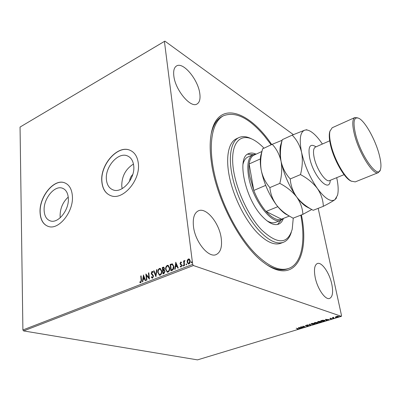 <?xml version="1.0" encoding="UTF-8"?>
<svg xmlns="http://www.w3.org/2000/svg" width="401" height="401" viewBox="0 0 401 401"><rect width="100%" height="100%" fill="white"/><g stroke="black" fill="none" stroke-linecap="round" stroke-linejoin="round"><path stroke-width="0.6" d="M301.402 214.926C310.083 256.049 294.389 285.993 263.858 262.64C241.372 246.48 216.44 199.763 211.477 162.966C210.074 153.377 209.798 144.916 210.65 137.583C215.046 99.017 248.034 109.087 271.703 144.53M267.071 264.926C274.941 269.592 281.692 270.921 287.327 268.921L288.69 268.434C279.778 271.502 268.785 266.695 255.708 254.013C237.973 236.239 220.75 202.931 214.279 173.197C207.778 143.413 212.38 121.172 223.693 115.673C235.708 111.257 249.332 118.1 264.565 136.195L271.146 144.786M44.13 210.36C44.441 216.104 46.566 219.633 50.496 220.956C58.265 223.668 69.263 209.843 68.34 198.335C67.939 192.886 65.919 189.493 62.275 188.159C54.436 185.172 43.428 198.771 44.13 210.36M68.235 197.071C62.862 202.079 60.145 208.37 60.09 215.928L60.25 217.738M106.395 179.432C106.917 184.871 109.167 188.37 113.147 189.919C122.15 193.703 135.393 178.395 133.723 165.864C133.127 160.771 131.017 157.448 127.393 155.889C118.29 151.718 105.002 166.801 106.395 179.432M133.458 164.064C125.618 169.021 121.719 176.37 121.764 186.109L122.165 188.63M101.819 181.593C102.491 188.941 105.528 193.648 110.932 195.718C122.942 200.69 140.626 180.169 138.33 163.458C137.518 156.736 134.731 152.33 129.969 150.25C117.774 144.586 100.014 164.696 101.819 181.593M130.851 150.651L130.089 150.31C117.894 144.646 100.135 164.751 101.939 181.648C102.556 188.56 105.318 193.167 110.235 195.462M40.05 212.279C40.446 220.019 43.303 224.771 48.626 226.53C58.987 230.094 73.679 211.568 72.396 196.214C71.839 188.996 69.162 184.495 64.361 182.711C53.869 178.656 39.163 196.776 40.05 212.279M65.002 182.946L64.486 182.756C53.99 178.706 39.288 196.826 40.175 212.324C40.536 219.723 43.198 224.415 48.16 226.395M173.828 75.944C175.257 90.075 190.716 108.4 197.001 104.014C199.598 102.456 200.525 98.947 199.788 93.498C198.169 79.719 183.192 61.548 176.555 65.949C174.144 67.433 173.237 70.766 173.828 75.944M315.166 277.297C317.336 288.68 325.366 300.284 329.612 298.439C332.614 296.905 333.351 292.169 331.817 284.239C329.552 273.041 321.727 261.652 317.381 263.512C314.509 264.931 313.772 269.527 315.166 277.297M193.482 226.56C195.137 241.988 208.67 258.314 216.189 254.57C220.635 252.334 222.309 246.851 221.207 238.119C219.302 223.026 206.184 206.961 198.38 210.826C194.249 212.926 192.615 218.169 193.482 226.56M335.587 316.79L337.462 316.224L338.634 316.534L337.943 316.985L335.832 317.091L335.587 316.79M333.993 318.168L332.349 317.622L333.587 317.261L333.201 317.567L333.943 317.933M329.923 318.339L330.825 318.214L330.038 318.574L331.973 318.66L330.645 319.061L331.562 318.71L329.973 318.514M324.128 321.156L323.101 321.467L320.8 320.74L322.61 320.244L324.71 320.289L325.111 320.594L324.098 321.011M316.574 323.442L314.249 322.735L316.459 322.414L316.539 322.695L317.828 322.665L318.033 322.825L317.447 323.181L316.529 323.226M310.725 325.216L306.986 324.945L310.189 325.041L309.462 324.188L309.828 324.078L310.705 325.111M303.226 327.487L300.519 326.91L304.439 326.765L303.001 326.153L305.367 326.84L301.462 326.985L303.226 327.487M297.783 328.67L296.189 328.224L298.605 328.805L297.121 329.216L298.164 328.84L297.748 328.469M22.902 329.963L192.67 264.374L193.397 265.522L341.391 316.334L197.508 359.877L23.599 330.915L22.902 329.963L20.05 127.062L164.881 41.123L293.397 134.641M193.397 265.522L23.599 330.915M298.434 327.542L302.239 327.787L299.487 328.173L299.813 328.524L299.457 328.63L298.434 327.542M308.048 326.063L306.565 326.208L307.988 325.702L305.186 325.587L306.825 325.196L305.692 325.622L308.324 325.602L308.018 325.903M311.402 324.314L310.981 323.993L311.813 323.437L314.74 323.296L315.151 323.602L314.294 324.168L311.402 324.314L311.016 323.878M317.898 322.344L317.487 322.023L318.339 321.452L321.276 321.311L321.672 321.622L320.795 322.203L317.898 322.344L317.522 321.908M325.417 319.341L329.181 319.627L326.374 320.018L326.65 320.394L326.274 320.504L325.417 319.341M332.745 318.444L333.376 318.319L332.725 318.349M335.391 317.642L336.023 317.512L335.371 317.547M339.727 316.329L340.364 316.199L339.707 316.234M318.183 208.345L341.552 315.742L341.391 316.334M187.302 260.224L188.345 258.991L189.001 258.936L189.588 259.327L190.214 260.861C190.39 262.214 189.974 263.236 188.961 263.928L188.3 263.983L187.102 262.079L187.302 260.224L188.345 258.991M184.149 265.708L183.573 260.951L183.994 260.785L184.079 261.482L184.941 260.404L184.244 262.284L184.57 265.547L184.149 265.708M180.661 262.008L181.548 262.364L181.352 262.866L180.756 262.58L180.425 263.377L181.889 265.231L181.167 266.956L180.711 266.981L180.229 266.645L180.42 266.109L181.051 266.384L181.473 265.422L180.014 263.562L180.661 262.008L181.167 262.059M172.124 270.374L170.881 270.86L170.159 264.404L172.38 263.843L173.823 266.419C174.094 268.259 173.528 269.582 172.124 270.374M162.966 273.928L162.285 267.507L163.693 267.111L164.415 268.324L164.064 269.883L165.077 271.201L164.024 273.517L162.966 273.928M155.904 276.67L153.593 270.931L154.024 270.76L155.778 275.111L156.55 269.768L156.986 269.597L155.904 276.67M146.881 280.174L146.485 280.324L145.879 273.973L148.896 277.703L148.44 272.961L148.831 272.805L149.453 279.171L146.43 275.437L146.881 280.174M141.122 280.204L140.736 275.998L141.122 275.843L141.518 280.119L140.791 282.705L139.769 282.344L139.919 281.778L140.726 282.053L141.122 280.204L141.373 280.279L140.736 275.998M192.67 264.374L164.42 41.408L20.05 127.062M143.398 274.951L145.698 280.63L145.267 280.795L144.55 278.961L143.117 279.522L142.786 281.763L142.36 281.928L143.483 274.976M152.621 278.114L152.2 278.154L151.317 277.166L151.608 276.72L152.525 277.467L153.142 276.104L151.503 274.134L151.207 273.246L151.979 271.397L152.345 271.367L153.087 272.084L152.816 272.595L152.039 272.053L151.598 273.061L153.543 275.958L152.621 278.114M157.783 272.635C157.573 270.825 158.114 269.437 159.418 268.464L160.24 268.394L161.814 271.026C162.034 272.85 161.478 274.239 160.154 275.191L159.387 275.261L158.039 272.71C157.824 270.901 158.365 269.512 159.668 268.545L159.418 268.464M165.608 269.572C165.382 267.758 165.934 266.359 167.252 265.382L168.094 265.307L169.698 267.943C169.924 269.778 169.367 271.176 168.029 272.139L167.232 272.209L165.859 269.652C165.633 267.838 166.179 266.439 167.498 265.462L167.252 265.382M175.718 262.214L178.275 267.988L177.823 268.164L177.021 266.299L175.508 266.891L175.192 269.186L174.741 269.362L175.813 262.249M182.761 265.768L183.046 265.086L183.463 265.492L183.031 266.184L182.761 265.768L183.292 265.171L183.046 265.086M185.994 264.51L186.28 263.828L186.701 264.239L186.264 264.931L185.994 264.51L186.239 264.595L186.28 263.828M191.307 262.449L191.593 261.763L192.019 262.169L191.583 262.866L191.307 262.449L191.838 261.848L191.593 261.763M164.881 41.123L164.42 41.408M223.693 115.673L222.405 116.32C217.051 118.987 213.332 124.776 211.232 133.683M132.766 174.47C130.856 176.35 129.809 178.625 129.628 181.297M140.47 282.75L139.769 282.344M140.019 282.414L140.155 281.923M140.716 282.134L140.982 282.124L140.726 282.053M140.982 282.124L141.373 280.279M145.463 280.72L144.55 278.961M142.641 281.818L143.613 275.302M143.227 278.805L144.576 278.449L143.573 276.459L143.227 278.805L144.32 278.374L143.573 276.459M144.576 278.449L144.32 278.374M146.721 280.234L146.144 274.174M148.44 272.961L148.896 277.703M149.443 279.061L146.43 275.437M152.29 278.164L151.317 277.166M151.568 277.241L151.743 276.971M152.776 277.542L153.393 276.179L153.142 276.104M153.393 276.179L152.951 275.527M153.202 275.602L151.503 274.134M151.758 274.209L151.207 273.246M151.458 273.322L152.235 271.477L151.979 271.397M152.235 271.477L152.505 271.432M152.901 272.434L152.41 272.104M156.009 276.384L153.593 270.931M156.55 269.768L156.801 269.848L156.029 275.186L155.778 275.111M159.668 268.545L160.435 268.459M159.438 275.271L158.039 272.71M159.538 274.605L160.325 274.615C161.392 273.848 161.839 272.73 161.663 271.261L160.305 269.136M161.413 271.181L160.119 269.071L159.508 269.116C158.455 269.898 158.014 271.016 158.189 272.474L159.478 274.595L160.074 274.54C161.142 273.773 161.593 272.655 161.413 271.181L161.663 271.261M160.325 274.615L160.074 274.54M163.202 273.838L162.285 267.507M162.535 267.587L163.854 267.176M164.41 269.978L164.064 269.883M164.921 271.442L164.079 270.48L163.052 270.715L163.302 273.111L164.019 273.006L164.921 271.442L164.24 270.545M164.26 268.575L163.598 267.788L162.761 268.003L162.981 270.058L163.438 270.058L164.26 268.575L163.738 267.853M163.438 270.058L163.187 269.978L164.009 268.495M164.019 273.006L163.768 272.931L164.671 271.362M163.302 273.111L163.768 272.931M167.498 265.462L168.295 265.377M167.277 272.219L165.859 269.652M167.382 271.547L168.189 271.557C169.272 270.785 169.723 269.662 169.533 268.184L168.164 266.053M169.287 268.104L167.974 265.988L167.342 266.028C166.275 266.82 165.834 267.948 166.019 269.412L167.322 271.537L167.939 271.482C169.027 270.705 169.473 269.582 169.287 268.104L169.533 268.184M168.189 271.557L167.939 271.482M171.107 270.77L170.159 264.404M170.405 264.49L172.265 263.818M173.658 266.66L172.265 264.54L170.641 264.906L171.217 270.033L172.996 269.347L173.658 266.66L172.445 264.61M172.996 269.347L172.746 269.266L173.412 266.58M171.217 270.033L172.746 269.266M178.004 268.094L177.021 266.299M175.011 269.256L175.934 262.53M175.608 266.159L177.016 265.783L175.934 263.758L175.608 266.159L176.766 265.703L175.934 263.758M177.016 265.783L176.766 265.703M181.397 262.755L181.107 262.64M180.791 267.001L180.229 266.645M180.475 266.725L180.625 266.309M181.297 266.47L181.718 265.502L181.473 265.422M181.718 265.502L181.322 265.006M181.568 265.091L180.816 264.69M181.062 264.775L180.234 264.239M180.48 264.324L180.014 263.562M180.26 263.642L180.906 262.089M183.147 266.184L183.006 265.848M184.375 265.622L183.573 260.951M184.716 260.414L184.961 260.5L184.079 261.482M186.38 264.931L186.239 264.595M188.59 259.076L189.187 259.011M188.36 263.998L187.102 262.079M187.342 262.159L187.548 260.309M188.495 263.392L189.132 263.427L190.029 261.116L189.031 259.612M189.788 261.031L188.861 259.542L188.42 259.572L187.523 261.913L188.425 263.377L188.886 263.342L189.788 261.031L190.029 261.116M191.693 262.866L191.548 262.53M298.419 328.67L298.149 328.77M298.108 328.569L298.194 329.046M299.597 328.299L299.457 328.63M299.402 328.359L298.635 327.537M300.299 327.787L299.036 327.697L299.382 328.063L300.274 327.652M308.374 325.617L308.103 325.752M310.554 324.93L310.163 324.905M309.607 324.148L310.189 325.041M315.061 323.442L314.73 323.707M314.73 323.602L314.635 323.266M314.404 323.396L312.068 323.507L311.397 323.958L314.043 324.103L314.74 323.652L314.369 323.211M316.489 322.424L316.539 322.695M317.888 322.685L317.607 322.83M316.509 322.519L316.249 322.584M315.176 322.599L314.825 322.705L315.572 322.935L316.254 322.62L315.151 322.469M315.983 322.955L316.675 323.271L317.617 322.87L315.953 322.815M316.489 322.524L316.544 322.8M321.582 321.457L321.251 321.727M321.251 321.617L321.151 321.276M320.935 321.417L318.594 321.522L317.903 321.983L320.549 322.133L321.261 321.667L320.895 321.226M325.016 320.434L324.685 320.66M324.68 320.584L324.584 320.254M321.381 320.715L323.206 321.291L324.69 320.63L321.351 320.574M327.226 319.467L325.998 319.507L326.284 319.903L327.241 319.612M326.469 320.148L326.274 320.504M326.219 320.229L325.557 319.326M333.261 317.662L332.94 317.557M338.524 316.384L335.973 316.81L337.742 316.92L338.238 316.595M338.228 316.559L338.158 316.259M263.928 148.099C260.695 144.746 257.502 142.144 254.339 140.29C241.562 132.671 231.517 141.197 232.725 162.741C233.818 184.164 246.901 214.59 261.577 229.863C277.432 244.625 287.642 244.43 292.204 229.282L293.261 218.119M291.316 232.204C289.773 237.437 287.141 240.795 283.407 242.289C277.071 244.52 269.302 240.976 260.094 231.663C248.094 219.121 236.695 196.59 232.369 176.545C228.029 156.475 231.031 141.267 238.871 137.608C242.535 135.954 246.785 136.39 251.622 138.906M266.775 220.655C270.189 222.74 273.126 223.307 275.587 222.355L280.961 220.239C271.823 225.307 252.059 199.182 248.54 176.129C246.77 164.385 248.279 157.232 253.061 154.666L256.179 154.114M277.522 224.475L281.051 220.199M283.397 218.505C282.344 221.392 280.73 223.277 278.555 224.164C274.169 225.728 268.815 223.227 262.5 216.665C245.051 199.001 236.339 157.177 248.565 153.673C250.71 152.721 253.186 152.866 255.998 154.109M238.871 137.608L236.274 138.846C228.38 142.53 225.312 157.738 229.613 177.778C233.898 197.788 245.282 220.264 257.307 232.755C266.535 242.034 274.334 245.547 280.71 243.302L283.407 242.289M300.82 215.152C305.778 241.377 301.863 263.823 288.69 268.434M253.156 154.626L247.623 154.205M253.061 154.666L247.813 157.067C245.422 158.179 243.788 160.691 242.926 164.595M261.888 151.508L254.064 155.082C251.442 156.315 249.798 159.277 249.136 163.979C248.695 167.417 248.871 171.453 249.668 176.079L253.783 190.46C257.131 198.831 261.226 205.833 266.069 211.457L281.492 219.172M277.808 206.69L266.069 211.457C272.003 218.024 277.056 220.63 281.216 219.277L289.352 216.064L281.357 219.227M260.354 158.921L249.136 163.979L253.783 190.46L265.678 185.372M283.517 218.375L280.961 220.239M351.482 181.287L350.198 180.645C343.672 177.077 333.717 159.257 330.549 145.167C329.261 139.588 328.945 135.277 329.602 132.235L330.033 130.866M354.905 117.528L332.178 127.759L329.943 131.217C329.271 134.345 329.597 138.781 330.93 144.53C334.198 159.057 344.464 177.437 351.171 181.107L355.211 181.894L378.338 172.615C373.391 175.788 358.895 152.981 354.394 134.265C352.088 124.641 352.258 119.062 354.905 117.528L357.898 117.914M379.12 154.305C375.326 139.743 365.306 121.633 359.065 118.415C353.882 116.225 352.71 121.498 355.562 134.23C360.87 156.345 378.689 180.36 380.589 169.001C381.351 165.768 380.865 160.866 379.12 154.305M282.063 140.305L272.204 144.305L262.56 148.886M272.204 144.305C276.51 148.831 279.462 154.505 281.061 161.317C282.229 168.345 281.813 175.698 279.808 183.377L269.878 187.588C265.542 182.666 262.65 176.831 261.206 170.079C260.204 163.623 260.56 156.976 262.269 150.134L262.605 148.706M279.808 183.377C286.745 186.991 292.369 191.533 296.685 196.991C300.504 202.55 302.575 208.34 302.885 214.345L293.076 218.194L289.422 216.099C284.334 213.131 280.063 209.492 276.61 205.177C272.715 199.768 270.474 193.904 269.878 187.588M302.885 214.345L311.777 209.512M281.226 143.177L280.394 146.009C279.632 149.999 279.853 155.102 281.061 161.317C283.913 174.445 289.126 186.335 296.685 196.991C299.958 201.392 303.111 204.575 306.148 206.545L308.765 207.913M261.567 152.681L260.72 155.788C260.028 159.658 260.189 164.42 261.206 170.079C263.853 183.072 268.986 194.771 276.61 205.177C279.622 209.091 282.575 212.014 285.462 213.944L288.289 215.482M312.835 210.109L311.296 209.237C305.407 205.989 300.534 201.909 296.685 196.991C292.835 191.447 290.69 185.432 290.239 178.951C285.682 174.009 282.625 168.129 281.061 161.317C279.903 154.31 280.314 147.097 282.284 139.678L282.154 140.004M322.379 144.029L321.938 143.368C317.898 137.443 314.023 133.403 310.319 131.242C308.118 130.009 306.209 129.668 304.585 130.22C300.118 132.215 299.111 139.563 301.562 152.26C304.645 165.528 309.928 177.623 317.417 188.535C324.88 198.54 330.715 202.259 334.915 199.698L337.542 195.232C338.589 190.886 338.309 185.031 336.695 177.668M306.845 129.703L304.585 130.22L292.199 135.137C296.71 139.673 299.833 145.383 301.562 152.26C302.85 159.367 302.494 166.811 300.494 174.595C307.502 178.295 313.141 182.941 317.417 188.535C321.186 194.234 323.151 200.169 323.316 206.33C328.66 203.568 332.524 201.357 334.915 199.698L336.594 197.823M323.316 206.33L313.191 210.304M300.494 174.595L290.239 178.951M292.199 135.137L282.284 139.678M380.138 170.194L378.338 172.615M152.44 274.84L152.19 274.765M330.234 180.32C329.757 193.708 313.402 176.555 309.677 157.939C307.828 146.646 309.933 142.946 315.993 146.846M329.692 140.806L315.392 147.112C313.376 148.24 312.975 151.794 314.199 157.778C316.554 169.247 325.833 182.776 329.627 180.57L329.482 180.62M336.715 162.29L333.477 154.681M128.591 156.475L127.393 155.889M63.122 188.49L62.275 188.159M140.495 282.068L140.746 282.139M152.29 277.487L152.545 277.562M152.265 272.033L152.515 272.109M159.478 274.595L159.728 274.67M163.598 267.788L163.849 267.868M164.079 270.48L164.33 270.56M168.094 265.307L168.345 265.387M167.974 265.988L168.225 266.069M167.322 271.537L167.573 271.612M311.397 323.958L311.341 323.677M317.903 321.983L317.848 321.707M329.602 132.235L329.943 131.217M285.462 213.944L289.407 216.094M260.72 155.788L262.269 150.134M280.394 146.009L282.234 139.728M306.148 206.545L311.291 209.232M344.088 174.635L329.627 180.57M350.198 180.645L351.171 181.107"/></g></svg>
